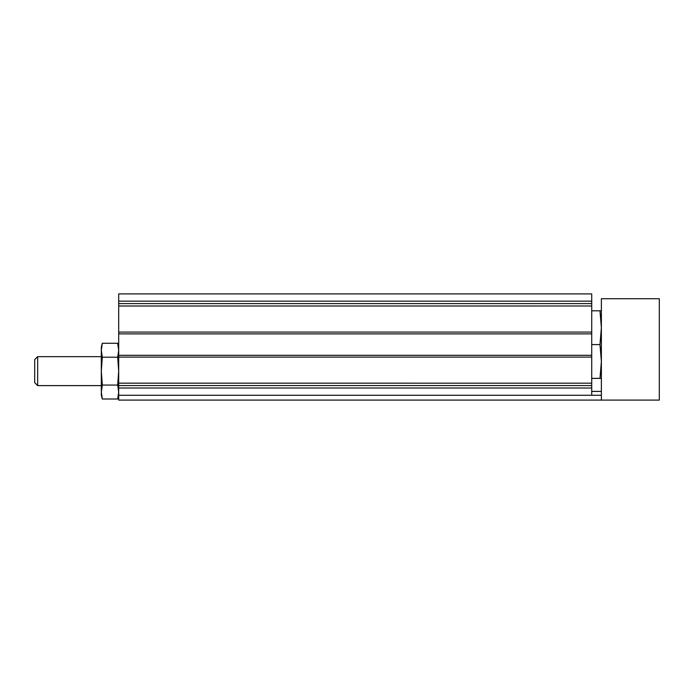 <?xml version="1.0" encoding="UTF-8"?>
<svg xmlns="http://www.w3.org/2000/svg" width="694" height="694" viewBox="0 0 694 694"><rect width="100%" height="100%" fill="white"/><g stroke="black" fill="none" stroke-linecap="round" stroke-linejoin="round"><path stroke-width="1.04" d="M118.691 350.236L117.685 343.27L118.691 350.236L117.685 357.202L118.691 371.134L117.685 385.066L118.691 392.032L117.685 399.007L118.691 392.032L117.685 385.066L102.313 385.066L101.315 371.134L102.313 357.202L101.315 350.236L101.966 344.658M591.722 357.063L591.722 332.105M118.691 357.063L118.691 332.105M118.691 301.153L118.691 332.079L591.722 332.079L591.722 293.9L118.691 293.9L118.691 301.153L591.722 301.153M601.377 400.1L601.377 298.732L659.3 298.732L659.3 400.1L118.691 400.1L118.691 395.268L591.722 395.268L591.722 357.098L118.691 357.098L118.691 383.183L591.722 383.183L118.691 383.157L118.691 385.569L591.722 385.569M101.966 397.61L102.313 399.007L117.685 399.007L118.691 395.268L118.691 385.569M601.377 378.377L599.98 378.377L601.377 361.479L599.98 344.588L601.377 327.689L599.98 310.799L601.377 310.799M601.377 391.407L591.722 391.407M601.377 395.268L591.722 395.268M659.3 298.732L630.343 298.732M101.315 371.134L101.315 395.268L102.313 399.007L101.315 392.032L102.313 385.066L101.315 371.134L101.315 350.236L102.313 357.202L117.685 357.202L118.691 371.134M102.313 343.27L101.315 347L101.315 350.236L102.313 343.27L117.685 343.27L118.691 347M101.315 385.612L37.658 385.612L37.658 356.655L101.315 356.655M37.658 385.612L34.7 382.654L34.7 359.613L37.658 356.655M599.98 344.588L591.722 344.588M599.98 378.377L591.722 378.377M599.98 310.799L591.722 310.799M118.691 355.302L591.722 355.302M118.691 333.875L591.722 333.875M118.691 305.993L591.722 305.993L118.691 306.019M118.691 303.599L591.722 303.599M118.691 388.015L591.722 388.015M118.691 395.268L117.685 399.007"/></g></svg>
